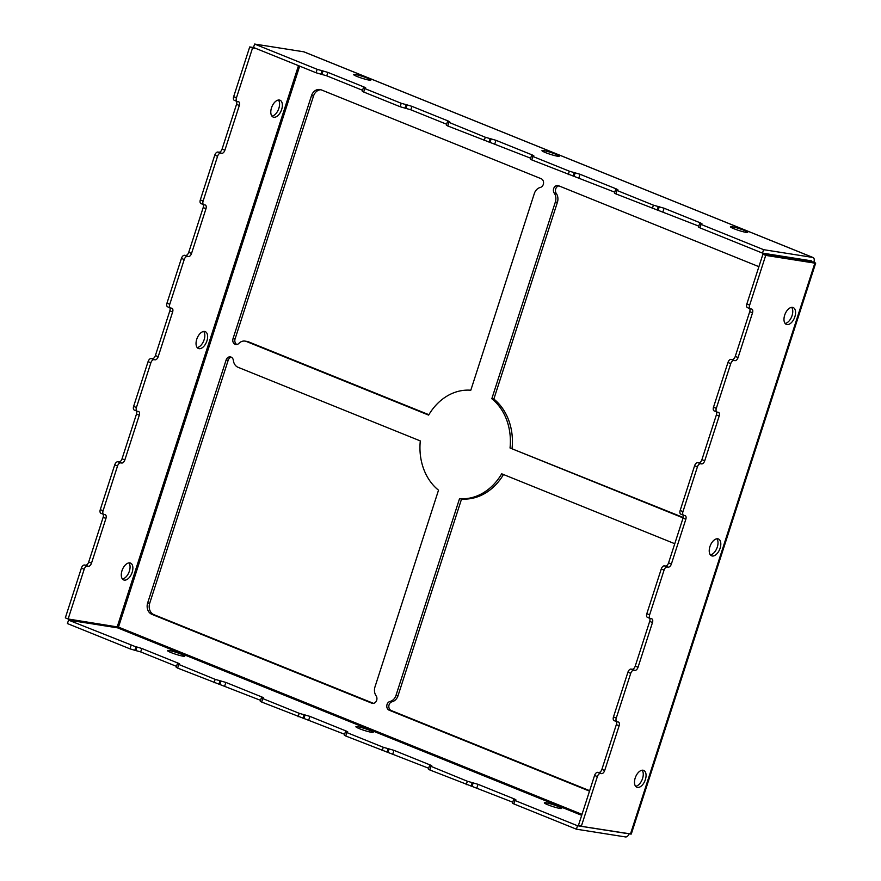 <?xml version="1.0" encoding="UTF-8"?>
<svg xmlns="http://www.w3.org/2000/svg" width="881" height="881" viewBox="0 0 881 881"><rect width="100%" height="100%" fill="white"/><g stroke="black" fill="none" stroke-linecap="round" stroke-linejoin="round"><path stroke-width="1.32" d="M545.526 152.611A9.096 0.969 17.9 0 0 554.413 155.53A9.096 0.969 17.9 0 0 559.27 156.212A9.096 0.969 17.9 0 0 550.911 152.49A9.096 0.969 17.9 0 0 541.969 150.618A9.096 0.969 17.9 0 0 545.526 152.611M746.064 232.364A9.096 0.969 17.9 0 0 747.705 232.331A9.096 0.969 17.9 0 0 741.868 229.478A9.096 0.969 17.9 0 0 732.045 226.714A9.096 0.969 17.9 0 0 730.404 226.747A9.096 0.969 17.9 0 0 736.241 229.6A9.096 0.969 17.9 0 0 746.064 232.364M369.183 80.116A9.096 0.969 17.9 0 0 370.835 80.083A9.096 0.969 17.9 0 0 364.998 77.231A9.096 0.969 17.9 0 0 355.175 74.456A9.096 0.969 17.9 0 0 353.534 74.489A9.096 0.969 17.9 0 0 359.371 77.352A9.096 0.969 17.9 0 0 369.183 80.116M203.687 331.465A9.096 5.055 -68 0 1 203.72 340.837A9.096 5.055 -68 0 1 197.179 347.555M196.749 339.273A9.096 5.055 112 0 0 198.423 348.502A9.096 5.055 112 0 0 206.528 341.971A9.096 5.055 112 0 0 205.24 331.641A9.096 5.055 112 0 0 196.749 339.273M278.429 100.038A9.096 5.055 -68 0 1 278.473 109.409A9.096 5.055 -68 0 1 271.932 116.127M279.365 100.049A9.096 5.055 112 0 0 271.689 107.295A9.096 5.055 112 0 0 273.176 117.074A9.096 5.055 112 0 0 281.27 110.543A9.096 5.055 112 0 0 279.993 100.214A9.096 5.055 112 0 0 279.365 100.049M128.934 562.893A9.096 5.055 -68 0 1 128.967 572.265A9.096 5.055 -68 0 1 122.437 578.982M129.859 562.904A9.096 5.055 112 0 0 122.184 570.15A9.096 5.055 112 0 0 123.681 579.94A9.096 5.055 112 0 0 131.776 573.399A9.096 5.055 112 0 0 130.487 563.08A9.096 5.055 112 0 0 129.859 562.904M369.635 730.294A9.096 0.969 17.9 0 0 360.747 727.365A9.096 0.969 17.9 0 0 355.902 726.693A9.096 0.969 17.9 0 0 364.249 730.415A9.096 0.969 17.9 0 0 373.203 732.287A9.096 0.969 17.9 0 0 369.635 730.294M169.108 650.53A9.096 0.969 17.9 0 0 167.456 650.574A9.096 0.969 17.9 0 0 175.815 654.286A9.096 0.969 17.9 0 0 184.768 656.158A9.096 0.969 17.9 0 0 178.931 653.306A9.096 0.969 17.9 0 0 169.108 650.53M545.978 802.789A9.096 0.969 17.9 0 0 544.337 802.822A9.096 0.969 17.9 0 0 552.684 806.533A9.096 0.969 17.9 0 0 561.638 808.417A9.096 0.969 17.9 0 0 555.801 805.553A9.096 0.969 17.9 0 0 545.978 802.789M513.557 799.684L512.445 803.131L513.865 803.924L576.416 829.197L577.529 825.75L514.978 800.488L513.557 799.684L515.892 799.816L514.46 799.023L478.031 784.31L467.348 781.238L429.488 765.732L428.375 769.168L429.807 769.961L512.731 802.217M720.107 548.202A9.096 5.055 112 0 0 718.433 538.974A9.096 5.055 112 0 0 710.328 545.504A9.096 5.055 112 0 0 711.617 555.834A9.096 5.055 112 0 0 720.107 548.202M716.87 538.787A9.096 5.055 -68 0 1 717.31 547.068A9.096 5.055 -68 0 1 710.372 554.876M791.623 307.359A9.096 5.055 -68 0 1 791.667 316.731A9.096 5.055 -68 0 1 785.125 323.448M792.548 307.37A9.096 5.055 112 0 0 784.872 314.616A9.096 5.055 112 0 0 786.37 324.406A9.096 5.055 112 0 0 794.464 317.865A9.096 5.055 112 0 0 793.175 307.546A9.096 5.055 112 0 0 792.548 307.37M642.128 770.214A9.096 5.055 -68 0 1 642.161 779.597A9.096 5.055 -68 0 1 635.619 786.315M643.053 770.225A9.096 5.055 112 0 0 635.377 777.483A9.096 5.055 112 0 0 636.864 787.262A9.096 5.055 112 0 0 644.969 780.72A9.096 5.055 112 0 0 643.681 770.401A9.096 5.055 112 0 0 643.053 770.225M405.976 108.341L407.088 104.894L411.923 106.348L410.81 109.795L400.117 106.722L401.229 103.286L364.8 88.563L363.379 87.77L365.714 87.902L364.282 87.109L327.864 72.385L317.171 69.324L254.609 44.05L253.508 47.486L316.059 72.76L326.752 75.832L362.565 90.303M407.088 104.894L401.229 103.286M411.923 106.348L448.352 121.06L449.773 121.864L447.438 121.732L446.326 125.168L447.757 125.972L530.681 158.217M410.81 109.795L446.623 124.254M699.624 223.609L698.512 227.045L699.932 227.849L762.494 253.122L763.607 249.675L701.045 224.402L699.624 223.609L701.959 223.741L700.527 222.948L664.098 208.224L653.416 205.163L616.986 190.45L615.555 189.646L617.889 189.778L616.469 188.986L580.039 174.273L569.346 171.2L532.928 156.488L531.496 155.684L533.831 155.816L532.41 155.023L495.981 140.31L485.288 137.238L447.438 121.732M531.496 155.684L530.384 159.131L531.816 159.924L614.74 192.179M615.555 189.646L614.453 193.093L615.874 193.886L698.798 226.142M373.478 703.357L153.933 614.663A9.096 7.489 99 0 1 149.704 603.232L228.179 360.274A4.548 3.744 99 0 1 231.34 357.212M233.377 360.472A4.548 3.744 -81 0 0 230.348 356.882A4.548 3.744 -81 0 0 226.142 359.955L147.667 602.912A9.096 7.489 -81 0 0 151.895 614.343L371.782 703.181A4.548 3.744 -81 0 0 372.465 703.368A4.548 3.744 -81 0 0 376.407 700.968A4.548 3.744 -81 0 0 376.11 695.836A9.096 7.489 -81 0 1 374.976 686.916L438.518 490.188A54.556 44.964 99 0 1 420.303 440.918L238.057 367.3A9.096 7.489 99 0 1 233.377 360.472M674.769 543.72L501.696 473.802A54.556 44.964 99 0 1 459.53 498.679L395.987 695.406A9.096 7.489 99 0 1 390.03 701.452A4.548 3.744 -81 0 0 386.803 705.626A4.548 3.744 -81 0 0 389.16 710.196L589.51 791.138M589.653 790.697L391.186 710.515A4.548 3.744 99 0 1 388.84 705.945A4.548 3.744 99 0 1 392.056 701.772A9.096 7.489 -81 0 0 398.025 695.726L461.567 498.998L459.53 498.679M461.567 498.998A54.556 44.964 -81 0 0 503.492 474.529M758.904 266.679L558.554 185.737A4.548 3.744 -81 0 0 557.871 185.55A4.548 3.744 -81 0 0 553.929 187.939A4.548 3.744 -81 0 0 554.226 193.082A9.096 7.489 99 0 1 555.36 202.002L491.818 398.719L493.856 399.038L557.398 202.322A9.096 7.489 -81 0 0 556.263 193.402A4.548 3.744 99 0 1 555.735 188.82A4.548 3.744 99 0 1 558.895 185.88M491.818 398.719A54.556 44.964 99 0 1 510.033 447.989L683.094 517.907M683.204 517.455L510.033 447.989M512.07 448.319A54.556 44.964 -81 0 0 493.856 399.038M246.394 341.487L428.64 415.116A54.556 44.964 99 0 1 470.806 390.228L534.338 193.512A9.096 7.489 99 0 1 540.306 187.455A4.548 3.744 -81 0 0 543.533 183.292A4.548 3.744 -81 0 0 541.176 178.722L321.29 89.884A9.096 7.489 -81 0 0 319.924 89.51A9.096 7.489 -81 0 0 311.511 95.655L233.036 338.612A4.548 3.744 -81 0 0 235.833 344.526A4.548 3.744 -81 0 0 238.894 343.381A9.096 7.489 -81 0 1 245.039 341.112A9.096 7.489 -81 0 1 246.394 341.487L248.431 341.806A9.096 7.489 -81 0 0 247.076 341.432L245.039 341.112M428.882 414.709L248.431 341.806M236.868 344.504A4.548 3.744 -81 0 1 235.073 338.943L313.537 95.974A9.096 7.489 99 0 1 320.937 89.752M629.188 833.867A4.548 2.533 -68 0 1 625.565 836.95L576.416 829.197M304.352 52.045A4.548 2.533 112 0 0 304.066 51.891A4.548 2.533 112 0 0 303.758 51.803L254.609 44.05M763.607 249.675L812.745 257.428A4.548 2.533 -68 0 1 813.053 257.516A4.548 2.533 -68 0 1 813.901 262.131L815.674 263.133L814.859 263.144L765.71 255.391L749.654 305.123A3.634 2.026 -68 0 0 750.326 308.813A3.634 2.026 -68 0 0 750.579 308.879L751.592 309.044A3.634 2.026 112 0 1 751.845 309.11A3.634 2.026 112 0 1 752.517 312.81L738.069 357.543A3.634 2.026 112 0 1 734.919 360.659L733.906 360.505A3.634 2.026 -68 0 0 730.756 363.622L727.959 362.487L713.5 407.231A3.634 2.026 112 0 0 714.183 410.92A3.634 2.026 112 0 0 714.425 410.987M762.494 253.122L811.698 260.886L811.864 261.811L813.901 262.131M747.771 307.755A3.634 2.026 112 0 1 747.529 307.678A3.634 2.026 112 0 1 746.846 303.989L762.913 254.257L765.71 255.391M762.913 254.257L812.051 262.009L808.185 260.324M815.674 263.133L631.281 834.043L581.317 826.312L578.509 825.178L594.576 775.456A3.634 2.026 112 0 1 597.714 772.329L600.523 773.463A3.634 2.026 -68 0 0 597.373 776.579L594.576 775.456M581.317 826.312L597.373 776.579M649.627 618.264A3.634 2.026 -68 0 1 649.682 621.391L635.223 666.135A3.634 2.026 -68 0 1 632.084 669.252L631.06 669.086A3.634 2.026 112 0 0 627.922 672.214L613.473 716.947A3.634 2.026 112 0 0 614.145 720.647L616.942 721.77A3.634 2.026 -68 0 0 617.196 721.847L618.209 722.002A3.634 2.026 112 0 1 618.462 722.068A3.634 2.026 112 0 1 619.134 725.768L604.685 770.501A3.634 2.026 112 0 1 601.536 773.628L600.523 773.463M616.293 721.506A3.634 2.026 -68 0 1 616.337 724.634L601.888 769.366A3.634 2.026 -68 0 1 598.739 772.494L597.714 772.329M616.942 721.77A3.634 2.026 -68 0 1 616.271 718.081L630.719 673.348A3.634 2.026 -68 0 1 633.868 670.221L634.882 670.386A3.634 2.026 112 0 0 638.031 667.258L652.48 622.526A3.634 2.026 112 0 0 651.808 618.836A3.634 2.026 112 0 0 651.555 618.759L650.541 618.605A3.634 2.026 -68 0 1 650.288 618.539A3.634 2.026 -68 0 1 649.616 614.839L664.065 570.106A3.634 2.026 -68 0 1 667.214 566.979L668.227 567.144A3.634 2.026 112 0 0 671.377 564.027L685.825 519.283A3.634 2.026 112 0 0 685.154 515.594A3.634 2.026 112 0 0 684.9 515.528L683.887 515.363A3.634 2.026 -68 0 1 683.634 515.297A3.634 2.026 -68 0 1 682.962 511.597L697.411 466.864A3.634 2.026 -68 0 1 700.56 463.747L701.573 463.902A3.634 2.026 112 0 0 704.723 460.785L719.171 416.041A3.634 2.026 112 0 0 718.5 412.352A3.634 2.026 112 0 0 718.246 412.286L717.233 412.121A3.634 2.026 -68 0 1 716.98 412.055A3.634 2.026 -68 0 1 716.308 408.366L730.756 363.622M682.973 515.033A3.634 2.026 -68 0 1 683.028 518.149L668.569 562.893A3.634 2.026 -68 0 1 665.43 566.009L664.406 565.855A3.634 2.026 112 0 0 661.268 568.972L646.819 613.705A3.634 2.026 112 0 0 647.491 617.405A3.634 2.026 112 0 0 647.733 617.471M716.319 411.79A3.634 2.026 -68 0 1 716.374 414.918L701.915 459.651A3.634 2.026 -68 0 1 698.776 462.767L697.752 462.613A3.634 2.026 112 0 0 694.613 465.73L680.165 510.473A3.634 2.026 112 0 0 680.837 514.163A3.634 2.026 112 0 0 681.079 514.229M749.665 308.548A3.634 2.026 -68 0 1 749.72 311.676L735.261 356.409A3.634 2.026 -68 0 1 732.122 359.536L731.098 359.371A3.634 2.026 112 0 0 727.959 362.487M577.529 825.75L626.843 833.492M103.099 514.185A3.634 2.026 -68 0 1 103.143 517.312L88.695 562.045A3.634 2.026 -68 0 1 85.545 565.162L84.532 565.007A3.634 2.026 112 0 0 81.382 568.124L65.326 617.856L68.123 618.991L118.472 627.107L117.691 627.878L68.542 620.125L135.938 646.852L134.826 650.299L129.992 648.845L131.104 645.399M129.992 648.845L67.43 623.572L68.542 620.125M135.839 650.453L136.951 647.017L141.797 648.471L140.685 651.907L134.826 650.299M136.951 647.017L135.938 646.852M141.797 648.471L178.215 663.184L179.647 663.977L177.312 663.845L176.2 667.291L177.621 668.084L260.556 700.34M140.685 651.907L176.497 666.377M429.488 765.732L431.822 765.864L430.402 765.06L393.972 750.348L383.279 747.275L346.861 732.563L345.429 731.77L347.764 731.902L346.343 731.098L309.914 716.385L299.221 713.324L262.791 698.6L261.371 697.807L263.705 697.939L262.274 697.146L225.855 682.423L215.162 679.361L177.312 663.845M261.371 697.807L260.258 701.254L261.679 702.047L344.614 734.291M345.429 731.77L344.317 735.206L345.748 736.009L428.673 768.254M101.205 513.381A3.634 2.026 112 0 1 100.952 513.315A3.634 2.026 112 0 1 100.28 509.625L114.728 464.882A3.634 2.026 112 0 1 117.878 461.765L121.699 463.054A3.634 2.026 112 0 0 124.838 459.937L139.286 415.204A3.634 2.026 112 0 0 138.614 411.504A3.634 2.026 112 0 0 138.372 411.438L137.348 411.273A3.634 2.026 -68 0 1 137.095 411.207A3.634 2.026 -68 0 1 136.423 407.518L150.871 362.774A3.634 2.026 -68 0 1 154.021 359.657L155.045 359.822A3.634 2.026 112 0 0 158.184 356.695L172.632 311.962A3.634 2.026 112 0 0 171.96 308.273A3.634 2.026 112 0 0 171.718 308.196L170.694 308.042A3.634 2.026 -68 0 1 170.44 307.965A3.634 2.026 -68 0 1 169.769 304.275L184.217 259.543A3.634 2.026 -68 0 1 187.367 256.415L188.391 256.58A3.634 2.026 112 0 0 191.529 253.464L205.978 208.72A3.634 2.026 112 0 0 205.306 205.031A3.634 2.026 112 0 0 205.053 204.954L204.04 204.799A3.634 2.026 -68 0 1 203.786 204.733A3.634 2.026 -68 0 1 203.115 201.033L217.563 156.3A3.634 2.026 -68 0 1 220.713 153.173L221.726 153.338A3.634 2.026 112 0 0 224.875 150.222L239.324 105.478A3.634 2.026 112 0 0 238.652 101.789A3.634 2.026 112 0 0 238.399 101.722L237.385 101.557A3.634 2.026 -68 0 1 237.132 101.491A3.634 2.026 -68 0 1 236.46 97.791L252.528 48.07L249.719 46.935L253.673 47.563M68.123 618.991L84.18 569.258A3.634 2.026 -68 0 1 87.329 566.142L88.353 566.296A3.634 2.026 112 0 0 91.492 563.179L105.94 518.435A3.634 2.026 112 0 0 105.268 514.746A3.634 2.026 112 0 0 105.026 514.68L104.002 514.515A3.634 2.026 -68 0 1 103.749 514.449A3.634 2.026 -68 0 1 103.077 510.76L117.525 466.016A3.634 2.026 -68 0 1 120.675 462.899M234.588 100.423A3.634 2.026 112 0 1 234.335 100.357A3.634 2.026 112 0 1 233.663 96.668L249.719 46.935M236.482 101.227A3.634 2.026 -68 0 1 236.526 104.354L222.078 149.087A3.634 2.026 -68 0 1 218.929 152.204L217.915 152.05A3.634 2.026 112 0 0 214.766 155.166L200.317 199.899A3.634 2.026 112 0 0 200.989 203.599A3.634 2.026 112 0 0 201.242 203.665M203.137 204.469A3.634 2.026 -68 0 1 203.181 207.586L188.732 252.329A3.634 2.026 -68 0 1 185.583 255.446L184.57 255.281A3.634 2.026 112 0 0 181.42 258.408L166.972 303.141A3.634 2.026 112 0 0 167.643 306.841A3.634 2.026 112 0 0 167.897 306.907M169.791 307.7A3.634 2.026 -68 0 1 169.835 310.828L155.386 355.572A3.634 2.026 -68 0 1 152.237 358.688L151.224 358.523A3.634 2.026 112 0 0 148.074 361.651L133.626 406.383A3.634 2.026 112 0 0 134.297 410.072A3.634 2.026 112 0 0 134.551 410.15M256.47 48.697L252.528 48.07M136.445 410.942A3.634 2.026 -68 0 1 136.489 414.07L122.041 458.803A3.634 2.026 -68 0 1 118.891 461.93L117.878 461.765M363.379 87.77L362.267 91.206L363.688 92.009L400.117 106.722M466.236 784.685L467.348 781.238M430.919 766.525L429.807 769.961M472.183 782.691L471.071 786.138M472.084 786.293L473.196 782.857M478.031 784.31L476.918 787.746M514.251 799.684L514.46 799.023M514.978 800.488L513.865 803.924M406.064 104.74L404.952 108.176M448.132 121.721L448.352 121.06M448.87 122.525L447.757 125.972M484.176 140.685L485.288 137.238M490.122 138.691L489.021 142.138M490.034 142.293L491.146 138.857M495.981 140.31L494.869 143.746M532.201 155.684L532.41 155.023M532.928 156.488L531.816 159.924M568.245 174.647L569.346 171.2M574.192 172.654L573.079 176.101M574.093 176.255L575.205 172.819M580.039 174.273L578.927 177.709M616.26 189.635L616.469 188.986M616.986 190.45L615.874 193.886M652.303 208.599L653.416 205.163M658.25 206.617L657.138 210.052M658.151 210.218L659.263 206.771M664.098 208.224L662.997 211.671M700.318 223.598L700.527 222.948M701.045 224.402L699.932 227.849M228.179 360.274L226.142 359.955M147.667 602.912L149.704 603.232M153.933 614.663L151.895 614.343M373.17 703.39L371.782 703.181M395.987 695.406L398.025 695.726M390.03 701.452L392.056 701.772M391.186 710.515L389.16 710.196M557.398 202.322L555.36 202.002M554.226 193.082L556.263 193.402M313.537 95.974L311.511 95.655M235.073 338.932L233.036 338.612M812.745 257.428L303.758 51.803M746.846 303.989L749.654 305.123M601.536 773.628L598.739 772.494M601.888 769.366L604.685 770.501M619.134 725.768L616.337 724.634M613.473 716.947L616.271 718.081M630.719 673.348L627.922 672.214M631.06 669.086L633.868 670.221M634.882 670.386L632.084 669.252M635.223 666.135L638.031 667.258M652.48 622.526L649.682 621.391M646.819 613.705L649.616 614.839M664.065 570.106L661.268 568.972M664.406 565.855L667.214 566.979M668.227 567.144L665.43 566.009M668.569 562.893L671.377 564.027M685.825 519.283L683.028 518.149M680.165 510.473L682.962 511.597M697.411 466.864L694.613 465.73M697.752 462.613L700.56 463.747M701.573 463.902L698.776 462.767M701.915 459.651L704.723 460.785M719.171 416.041L716.374 414.918M713.5 407.231L716.308 408.366M731.098 359.371L733.906 360.505M734.919 360.659L732.122 359.536M735.261 356.409L738.069 357.543M752.517 312.81L749.72 311.676M630.455 834.065L814.859 263.144M299.661 66.141L118.472 627.107L582 814.363M581.691 815.332L117.691 627.878M178.006 663.845L178.215 663.184M178.733 664.648L177.621 668.084M214.05 682.797L215.162 679.361M219.997 680.815L218.884 684.251M219.909 684.416L221.021 680.969M225.855 682.423L224.743 685.87M262.064 697.796L262.274 697.146M262.791 698.6L261.679 702.047M298.108 716.76L299.221 713.324M304.055 714.777L302.943 718.213M303.967 718.378L305.079 714.932M309.914 716.385L308.802 719.832M346.123 731.759L346.343 731.098M346.861 732.563L345.748 736.009M382.167 750.722L383.279 747.275M388.125 748.729L387.012 752.176M388.025 752.33L389.138 748.894M393.972 750.348L392.86 753.784M430.192 765.721L430.402 765.06M100.28 509.625L103.077 510.76M117.525 466.016L114.728 464.882M105.94 518.435L103.143 517.312M88.695 562.045L91.492 563.179M88.353 566.296L85.545 565.162M84.532 565.007L87.329 566.142M84.18 569.258L81.382 568.124M117.261 626.743L298.483 65.668M233.663 96.668L236.46 97.791M239.324 105.478L236.526 104.354M222.078 149.087L224.875 150.222M221.726 153.338L218.929 152.204M217.915 152.05L220.713 153.173M217.563 156.3L214.766 155.166M200.317 199.899L203.115 201.033M205.978 208.72L203.181 207.586M188.732 252.329L191.529 253.464M188.391 256.58L185.583 255.446M184.57 255.281L187.367 256.415M184.217 259.543L181.42 258.408M166.972 303.141L169.769 304.275M172.632 311.962L169.835 310.828M155.386 355.572L158.184 356.695M155.045 359.822L152.237 358.688M151.224 358.523L154.021 359.657M150.871 362.774L148.074 361.651M133.626 406.383L136.423 407.518M139.286 415.204L136.489 414.07M122.041 458.803L124.838 459.937M121.699 463.054L118.891 461.93M316.059 72.76L317.171 69.324M322.005 70.777L320.893 74.213M321.917 74.378L323.019 70.932M327.864 72.385L326.752 75.832M364.073 87.759L364.282 87.109M364.8 88.563L363.688 92.009M304.066 51.891L813.053 257.516M647.491 617.405L650.288 618.539M680.837 514.163L683.634 515.297M714.183 410.92L716.98 412.055M747.529 307.678L750.326 308.813M100.952 513.315L103.749 514.449M234.335 100.357L237.132 101.491M200.989 203.599L203.786 204.733M167.643 306.841L170.44 307.965M134.297 410.072L137.095 411.207"/></g></svg>
